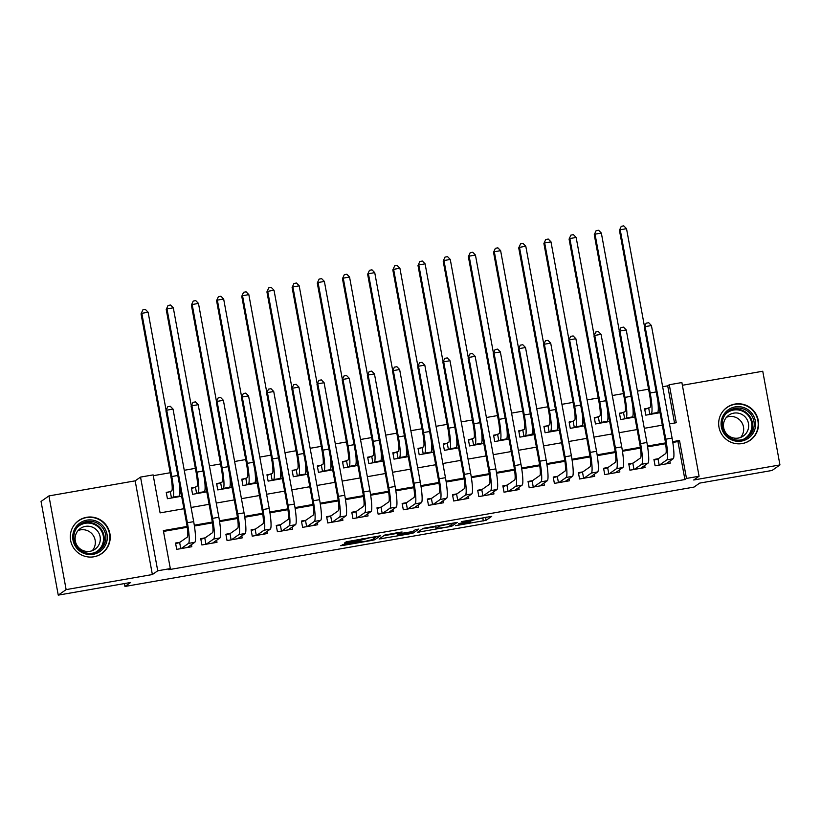 <?xml version="1.0" encoding="UTF-8"?>
<svg xmlns="http://www.w3.org/2000/svg" width="821" height="821" viewBox="0 0 821 821"><rect width="100%" height="100%" fill="white"/><g stroke="black" fill="none" stroke-linecap="round" stroke-linejoin="round"><path stroke-width="1.23" d="M455.563 525.676L486.114 520.298L491.707 516.368L461.32 521.643L472.68 520.545L458.436 523.665L469.807 522.556L455.563 525.676M93.892 556.792A20.125 19.899 55 0 0 108.659 529.442A20.125 19.899 55 0 0 78.713 520.565A20.125 19.899 55 0 0 93.892 556.792A19.991 19.766 55 0 0 105.109 524.455A19.991 19.766 55 0 0 72.936 526.897M742.246 443.556A20.125 19.899 55 0 0 757.013 416.196A20.125 19.899 55 0 0 727.067 407.329A20.125 19.899 55 0 0 742.246 443.556A19.991 19.766 55 0 0 756.644 416.421A19.991 19.766 55 0 0 721.29 413.651M345.015 543.954L340.664 545.698L342.829 545.483L371.995 540.392L374.776 539.746L380.359 535.815L346.236 541.798L344.327 543.143L346.513 542.907L358.993 540.721L369.696 537.765L375.987 537.037L372.262 539.674L365.273 541.337L357.494 541.778L345.015 543.954M58.25 595.133L41.05 501.436L48.932 495.915L66.132 589.611L58.25 595.133L130.631 582.489L124.956 586.471L694.002 487.089L699.677 483.107L772.068 470.464L779.95 464.932L693.714 479.998L699.071 476.242L686.489 478.438L684.909 479.546L168.746 569.692L170.316 568.594L157.735 570.79L140.535 477.093L153.127 474.897L160.095 512.879L183.925 508.722M66.132 589.611L152.367 574.546L157.735 570.79M417.53 532.275L451.632 526.323L457.225 522.382L423.102 528.365L417.53 532.275M410.326 533.127L410.418 533.681L379.076 539.007L384.669 535.076L399.93 532.254L402.116 532.008L399.817 533.65L410.274 531.957L413.055 531.31L415.405 529.668L418.884 529.042M418.864 529.063L413.199 533.034L410.418 533.681M779.95 464.932L762.75 371.236L682.384 385.275M180.538 490.311L179.912 490.753M180.466 489.891L179.881 489.993M170.655 491.605L166.242 492.374L167.412 498.706L181.626 496.223M205.722 485.909L205.086 486.36M205.64 485.498L205.055 485.601M195.829 487.212L191.426 487.982L192.586 494.314L206.81 491.83M230.896 481.517L230.27 481.958M230.824 481.096L230.239 481.198M221.013 482.81L216.6 483.579L217.77 489.911L231.984 487.428M256.08 477.114L255.444 477.565M255.998 476.703L255.413 476.806M246.187 478.417L241.785 479.187L242.944 485.519L257.168 483.035M281.254 472.722L280.618 473.163M281.182 472.301L280.597 472.403M271.371 474.015L266.958 474.784L268.128 481.116L282.342 478.633M306.438 468.319L305.802 468.77M306.356 467.908L305.771 468.011M296.545 469.622L292.143 470.392L293.302 476.724L307.526 474.24M331.612 463.927L330.976 464.368M331.54 463.506L330.955 463.608M321.729 465.22L317.317 465.989L318.476 472.321L332.7 469.838M356.796 459.524L356.16 459.965M356.714 459.113L356.129 459.216M346.903 460.827L342.501 461.597L343.66 467.929L357.874 465.445M381.97 455.132L381.334 455.573M381.898 454.711L381.313 454.813M372.087 456.425L367.675 457.194L368.834 463.526L383.058 461.043M407.154 450.729L406.518 451.17M407.072 450.319L406.487 450.421M397.261 452.032L392.859 452.802L394.018 459.134L408.232 456.65M432.328 446.337L431.692 446.778M432.257 445.916L431.672 446.019M422.435 447.63L418.033 448.399L419.192 454.731L433.416 452.248M457.513 441.934L456.876 442.375M457.43 441.524L456.845 441.626M447.619 443.237L443.217 444.007L444.377 450.339L458.59 447.856M482.686 437.542L482.05 437.983M482.615 437.121L482.03 437.224M472.793 438.835L468.391 439.604L469.55 445.936L483.774 443.453M507.86 433.139L507.234 433.58M507.789 432.729L507.204 432.831M497.978 434.442L493.575 435.212L494.735 441.544L508.948 439.061M533.045 428.747L532.408 429.188M532.973 428.326L532.388 428.429M523.151 430.04L518.749 430.809L519.909 437.141L534.132 434.658M558.218 424.344L557.592 424.785M558.147 423.934L557.562 424.036M548.336 425.647L543.933 426.417L545.093 432.749L559.306 430.266M583.403 419.952L582.766 420.393M583.331 419.531L582.746 419.634M573.51 421.245L569.107 422.015L570.267 428.346L584.49 425.863M608.577 415.549L607.951 415.99M608.505 415.139L607.92 415.241M598.694 416.852L594.281 417.622L595.451 423.954L609.664 421.471M633.761 411.157L633.124 411.598M633.679 410.736L633.104 410.839M623.868 412.45L619.465 413.22L620.625 419.552L634.849 417.068M658.35 458.703L653.937 459.473L655.096 465.805L670.203 463.167L669.833 461.104M633.165 463.095L628.763 463.865L629.923 470.197L645.029 467.56L644.649 465.507M607.992 467.498L603.579 468.268L604.738 474.6L619.855 471.962L619.475 469.899M582.807 471.89L578.405 472.66L579.564 478.992L594.671 476.354L594.291 474.302M557.633 476.293L553.221 477.063L554.391 483.395L569.497 480.757L569.117 478.705M532.449 480.685L528.047 481.455L529.206 487.787L544.313 485.149L543.933 483.097M507.275 485.088L502.863 485.858L504.032 492.19L519.139 489.552L518.759 487.5M482.091 489.48L477.689 490.25L478.848 496.582L493.955 493.944L493.575 491.892M456.917 493.883L452.504 494.653L453.674 500.984L468.781 498.347L468.401 496.295M431.733 498.285L427.331 499.055L428.49 505.377L443.597 502.739L443.217 500.687M406.559 502.678L402.146 503.447L403.316 509.779L418.423 507.142L418.043 505.089M381.375 507.08L376.972 507.85L378.132 514.172L393.238 511.534L392.869 509.482M356.201 511.473L351.788 512.242L352.958 518.574L368.065 515.937L367.685 513.884M331.017 515.875L326.614 516.645L327.774 522.967L342.88 520.329L342.511 518.277M305.843 520.268L301.44 521.037L302.6 527.369L317.706 524.732L317.327 522.679M280.659 524.67L276.256 525.44L277.416 531.772L292.522 529.124L292.153 527.072M255.485 529.063L251.082 529.832L252.242 536.164L267.348 533.527L266.969 531.474M230.301 533.465L225.898 534.235L227.058 540.567L242.164 537.919L241.795 535.867M205.127 537.858L200.724 538.627L201.884 544.959L216.99 542.322L216.611 540.269M684.909 479.546L677.941 441.554L672.81 442.457M665.636 443.709L647.625 446.85M640.452 448.102L622.451 451.252M615.278 452.504L597.267 455.645M590.094 456.897L572.093 460.047M564.92 461.299L546.909 464.44M539.736 465.692L521.735 468.842M514.562 470.094L496.551 473.235M489.378 474.487L471.377 477.637M464.204 478.889L446.193 482.03M439.019 483.282L421.019 486.432M413.846 487.684L395.845 490.825M388.672 492.077L370.661 495.227M363.487 496.479L345.487 499.62M338.314 500.882L320.303 504.022M313.129 505.274L295.129 508.415M287.955 509.677L269.945 512.817M262.771 514.069L244.771 517.22M237.597 518.472L219.587 521.612M212.413 522.864L194.413 526.015M187.239 527.267L163.492 531.413M179.953 542.26L175.54 543.03L176.7 549.362L191.806 546.714L191.437 544.662M674.534 423.031L667.709 385.849L662.65 386.732M648.59 389.185L637.465 391.124M623.416 393.587L612.292 395.527M598.232 397.98L587.118 399.919M573.058 402.382L561.933 404.322M547.884 406.775L536.76 408.714M522.7 411.177L511.575 413.117M497.526 415.57L486.401 417.509M472.342 419.972L461.217 421.912M447.168 424.365L436.043 426.304M421.984 428.767L410.859 430.707M396.81 433.16L385.685 435.109M371.626 437.562L360.501 439.502M346.452 441.955L335.327 443.904M321.268 446.357L310.143 448.297M296.094 450.75L284.969 452.699M270.909 455.152L259.785 457.092M245.736 459.544L234.611 461.494M220.551 463.947L209.427 465.887M195.377 468.339L184.253 470.289M170.193 472.742L153.27 475.698M658.863 406.344L658.278 406.446M649.052 408.058L644.639 408.827L645.809 415.159L660.022 412.676M124.423 583.577L124.956 586.471M152.367 574.546L135.167 480.849L48.932 495.915M135.167 480.849L140.535 477.093M667.709 385.849L669.289 384.741L681.882 382.545L699.071 476.242M187.116 526.456L163.348 530.602L170.316 568.594M686.489 478.438L679.511 440.456L672.686 441.647M665.513 442.899L647.502 446.049M640.339 447.291L622.328 450.442M615.155 451.694L597.144 454.844M589.981 456.086L571.97 459.237M564.807 460.489L546.786 463.639M539.623 464.891L521.612 468.032M514.449 469.284L496.428 472.434M489.265 473.686L471.254 476.827M464.091 478.079L446.07 481.229M438.907 482.481L420.896 485.622M413.733 486.874L395.712 490.024M388.549 491.276L370.538 494.416M363.375 495.668L345.354 498.819M338.19 500.071L320.18 503.211M313.017 504.463L294.996 507.614M287.832 508.866L269.822 512.006M262.658 513.258L244.648 516.409M237.474 517.661L219.464 520.801M212.3 522.053L194.29 525.204M669.474 423.913L676.258 422.723L669.289 384.741M191.077 507.47L209.098 504.32M216.251 503.068L234.272 499.917M241.436 498.675L259.457 495.525M266.609 494.273L284.63 491.122M291.794 489.88L309.815 486.73M316.968 485.478L334.989 482.327M342.152 481.085L360.173 477.935M367.326 476.683L385.347 473.532M392.51 472.291L410.531 469.14M417.684 467.888L435.705 464.737M442.868 463.496L460.889 460.345M468.042 459.093L486.063 455.942M493.226 454.701L511.247 451.55M518.4 450.298L536.421 447.147M543.584 445.895L561.605 442.755M568.758 441.503L586.779 438.352M593.942 437.1L611.963 433.96M619.116 432.708L637.137 429.557M644.29 428.305L662.321 425.165M677.941 441.554L679.511 440.456M658.935 406.754L658.309 407.195M473.204 520.104L486.566 517.117M422.189 529.011L435.664 526.661M446.573 527.133L448.512 526.682L453.408 523.254L451.889 523.408L439.409 526.107L436.002 528.529L446.573 527.133M397.077 533.393L383.756 535.723M397.487 535.261L403.727 534.615L412.019 532.029L401.561 533.712L397.487 535.261L397.025 532.757L397.436 535.333M658.237 412.984L658.011 411.752M644.762 409.463L650.14 407.288A12.9 1.745 -99.9 0 0 649.39 393.526L619.434 230.311L621.271 226.309L623.786 225.867L626.515 228.659L644.516 326.727M626.515 228.659L620.224 229.757L650.181 392.972A19.345 2.617 80.1 0 1 651.299 413.62L650.211 414.389M657.754 400.32A19.345 2.617 80.1 0 1 657.59 412.522L656.502 413.281M621.271 226.309L619.434 230.311M648.734 408.273L649.863 414.441M667.391 462.818L667.535 463.629M654.06 460.109L658.032 458.929L665.739 453.52A12.9 1.745 -99.9 0 0 664.989 439.748L644.331 327.189L646.168 323.176L648.693 322.735L651.422 325.537L672.081 438.096A19.345 2.617 80.1 0 1 673.199 458.754L665.8 463.937M651.422 325.537L645.121 326.635L665.78 439.194A19.345 2.617 80.1 0 1 666.898 459.852L659.509 465.035M646.168 323.176L644.331 327.189M658.032 458.929L659.16 465.097M735.226 406.888A17.415 17.22 -125 0 1 755.361 421.009A17.415 17.22 -125 0 1 741.507 441.072A17.415 17.22 -125 0 1 721.372 426.951A17.415 17.22 -125 0 1 735.226 406.888M741.117 439.923A16.122 15.948 55 0 0 752.949 418.002A16.122 15.948 55 0 0 728.956 410.89A16.122 15.948 55 0 0 741.117 439.923M726.503 417.253A12.695 12.551 -125 0 1 740.645 437.429M733.769 413.137A12.695 12.551 -125 0 1 743.344 436.002A12.695 12.551 -125 0 1 724.45 430.399A12.695 12.551 -125 0 1 733.769 413.137M103.159 526.107A17.415 17.22 -125 0 1 101.229 550.542A17.415 17.22 -125 0 1 76.866 548.336A17.415 17.22 -125 0 1 78.795 523.901A17.415 17.22 -125 0 1 103.159 526.107M77.677 547.628A16.122 15.948 55 0 0 99.105 550.532A16.122 15.948 55 0 0 102.03 527.041A16.122 15.948 55 0 0 80.602 524.126A16.122 15.948 55 0 0 77.677 547.628M78.149 530.499A12.695 12.551 -125 0 1 92.291 550.675M97.289 530.735A12.695 12.551 -125 0 1 94.99 549.239A12.695 12.551 -125 0 1 78.118 546.95A12.695 12.551 -125 0 1 80.417 528.447A12.695 12.551 -125 0 1 97.289 530.735M633.063 417.376L632.837 416.144M619.578 413.866L624.955 411.69A12.9 1.745 -99.9 0 0 624.217 397.918L594.26 234.714L596.097 230.701L598.612 230.26L601.341 233.061L619.342 331.13M601.341 233.061L595.04 234.159L624.997 397.374A19.345 2.617 80.1 0 1 626.125 418.022L625.038 418.782M632.581 404.712A19.345 2.617 80.1 0 1 632.416 416.924L631.328 417.684M596.097 230.701L594.26 234.714M623.55 412.676L624.689 418.843M607.879 421.778L607.653 420.547M594.404 418.258L599.782 416.083A12.9 1.745 -99.9 0 0 599.032 402.321L569.076 239.106L570.913 235.104L573.427 234.662L576.157 237.454L594.158 335.522M576.157 237.454L569.866 238.552L599.823 401.767A19.345 2.617 80.1 0 1 600.941 422.415L599.853 423.184M607.396 409.115A19.345 2.617 80.1 0 1 607.232 421.317L606.144 422.076M570.913 235.104L569.076 239.106M598.376 417.068L599.504 423.236M582.705 426.171L582.479 424.939M569.22 422.661L574.597 420.485A12.9 1.745 -99.9 0 0 573.858 406.713L543.902 243.509L545.739 239.496L548.254 239.055L550.983 241.856L568.984 339.925M550.983 241.856L544.692 242.954L574.638 406.169A19.345 2.617 80.1 0 1 575.767 426.817L574.679 427.577M582.222 413.517A19.345 2.617 80.1 0 1 582.058 425.719L580.97 426.479M545.739 239.496L543.902 243.509M573.191 421.471L574.331 427.638M557.521 430.573L557.295 429.342M544.046 427.053L549.423 424.878A12.9 1.745 -99.9 0 0 548.674 411.116L518.718 247.901L520.555 243.899L523.069 243.457L525.799 246.249L543.8 344.317M525.799 246.249L519.508 247.347L549.465 410.562A19.345 2.617 80.1 0 1 550.583 431.21L549.495 431.979M557.038 417.91A19.345 2.617 80.1 0 1 556.874 430.112L555.786 430.871M520.555 243.899L518.718 247.901M548.018 425.863L549.146 432.041M642.207 467.221L642.361 468.032M628.876 464.512L632.847 463.321L640.565 457.913A12.9 1.745 -99.9 0 0 639.816 444.151L619.157 331.581L620.994 327.579L623.508 327.138L626.238 329.929L646.897 442.498A19.345 2.617 80.1 0 1 648.015 463.147L640.626 468.329M626.238 329.929L619.947 331.027L640.606 443.597A19.345 2.617 80.1 0 1 641.724 464.245L634.325 469.427M620.994 327.579L619.157 331.581M632.847 463.321L633.976 469.489M617.033 471.613L617.176 472.424M603.702 468.904L607.673 467.724L615.381 462.315A12.9 1.745 -99.9 0 0 614.631 448.543L593.973 335.984L595.81 331.971L598.335 331.53L601.064 334.332L621.723 446.891A19.345 2.617 80.1 0 1 622.841 467.549L615.442 472.732M601.064 334.332L594.763 335.43L615.422 447.989A19.345 2.617 80.1 0 1 616.54 468.647L609.151 473.83M595.81 331.971L593.973 335.984M607.673 467.724L608.802 473.891M591.849 476.016L592.003 476.827M578.518 473.307L582.489 472.116L590.207 466.708A12.9 1.745 -99.9 0 0 589.457 452.946L568.799 340.376L570.636 336.374L573.15 335.933L575.88 338.724L596.539 451.293A19.345 2.617 80.1 0 1 597.657 471.942L590.268 477.124M575.88 338.724L569.589 339.822L590.248 452.392A19.345 2.617 80.1 0 1 591.366 473.04L583.967 478.222M570.636 336.374L568.799 340.376M582.489 472.116L583.628 478.284M566.675 480.408L566.818 481.219M553.344 477.699L557.315 476.519L565.022 471.11A12.9 1.745 -99.9 0 0 564.284 457.338L543.615 344.779L545.452 340.766L547.976 340.325L550.706 343.127L571.365 455.686A19.345 2.617 80.1 0 1 572.483 476.344L565.084 481.527M550.706 343.127L544.405 344.225L565.064 456.784A19.345 2.617 80.1 0 1 566.192 477.442L558.793 482.625M545.452 340.766L543.615 344.779M557.315 476.519L558.444 482.686M532.347 434.976L532.121 433.734M518.862 431.456L524.239 429.28A12.9 1.745 -99.9 0 0 523.5 415.508L493.544 252.304L495.381 248.291L497.895 247.85L500.625 250.651L518.626 348.72M500.625 250.651L494.334 251.749L524.28 414.964A19.345 2.617 80.1 0 1 525.409 435.612L524.321 436.372M531.864 422.312A19.345 2.617 80.1 0 1 531.7 434.514L530.612 435.274M495.381 248.291L493.544 252.304M522.833 430.266L523.972 436.433M541.491 484.811L541.644 485.622M528.16 482.101L532.131 480.911L539.849 475.503A12.9 1.745 -99.9 0 0 539.099 461.741L518.441 349.171L520.278 345.169L522.792 344.728L525.522 347.519L546.181 460.088A19.345 2.617 80.1 0 1 547.299 480.737L539.91 485.919M525.522 347.519L519.231 348.617L539.89 461.186A19.345 2.617 80.1 0 1 541.008 481.835L533.609 487.017M520.278 345.169L518.441 349.171M532.131 480.911L533.27 487.079M507.162 439.368L506.937 438.137M493.688 435.848L499.065 433.673A12.9 1.745 -99.9 0 0 498.316 419.911L468.36 256.696L470.197 252.694L472.722 252.252L475.441 255.044L493.442 353.112M475.441 255.044L469.15 256.142L499.106 419.357A19.345 2.617 80.1 0 1 500.225 440.005L499.137 440.774M506.68 426.704A19.345 2.617 80.1 0 1 506.526 438.907L505.438 439.676M470.197 252.694L468.36 256.696M497.659 434.658L498.788 440.836M516.317 489.213L516.46 490.014M502.986 486.494L506.957 485.314L514.664 479.905A12.9 1.745 -99.9 0 0 513.925 466.133L493.257 353.574L495.094 349.561L497.618 349.12L500.348 351.922L521.007 464.481A19.345 2.617 80.1 0 1 522.125 485.139L514.726 490.322M500.348 351.922L494.047 353.02L514.705 465.589A19.345 2.617 80.1 0 1 515.834 486.237L508.435 491.42M495.094 349.561L493.257 353.574M506.957 485.314L508.086 491.481M481.989 443.771L481.763 442.54M468.514 440.251L473.881 438.075A12.9 1.745 -99.9 0 0 473.142 424.303L443.186 261.099L445.023 257.086L447.537 256.645L450.267 259.446L468.268 357.515M450.267 259.446L443.976 260.544L473.933 423.759A19.345 2.617 80.1 0 1 475.051 444.407L473.963 445.167M481.506 431.107A19.345 2.617 80.1 0 1 481.342 443.309L480.254 444.069M445.023 257.086L443.186 261.099M472.486 439.061L473.614 445.228M491.132 493.606L491.286 494.416M477.801 490.896L481.773 489.706L489.49 484.298A12.9 1.745 -99.9 0 0 488.741 470.536L468.083 357.966L469.92 353.964L472.434 353.523L475.164 356.314L495.822 468.883A19.345 2.617 80.1 0 1 496.941 489.532L489.552 494.714M475.164 356.314L468.873 357.422L489.532 469.981A19.345 2.617 80.1 0 1 490.65 490.63L483.251 495.812M469.92 353.964L468.083 357.966M481.773 489.706L482.912 495.874M456.804 448.163L456.579 446.932M443.33 444.643L448.707 442.468A12.9 1.745 -99.9 0 0 447.958 428.706L418.002 265.491L419.839 261.489L422.363 261.047L425.093 263.839L443.083 361.907M425.093 263.839L418.792 264.937L448.748 428.152A19.345 2.617 80.1 0 1 449.867 448.8L448.779 449.569M456.322 435.499A19.345 2.617 80.1 0 1 456.168 447.702L455.08 448.471M419.839 261.489L418.002 265.491M447.301 443.453L448.43 449.631M465.959 498.008L466.102 498.809M452.628 495.289L456.599 494.109L464.306 488.7A12.9 1.745 -99.9 0 0 463.567 474.928L442.909 362.369L444.736 358.356L447.26 357.915L449.99 360.717L470.649 473.276A19.345 2.617 80.1 0 1 471.767 493.934L464.368 499.117M449.99 360.717L443.689 361.815L464.347 474.384A19.345 2.617 80.1 0 1 465.476 495.032L458.077 500.215M444.736 358.356L442.909 362.369M456.599 494.109L457.728 500.276M431.63 452.566L431.405 451.334M418.156 449.046L423.533 446.87A12.9 1.745 -99.9 0 0 422.784 433.108L392.828 269.893L394.665 265.881L397.179 265.44L399.909 268.241L417.91 366.31M399.909 268.241L393.618 269.339L423.574 432.554A19.345 2.617 80.1 0 1 424.693 453.202L423.605 453.962M431.148 439.902A19.345 2.617 80.1 0 1 430.984 452.104L429.896 452.864M394.665 265.881L392.828 269.893M422.127 447.856L423.256 454.023M406.457 456.958L406.221 455.727M392.972 453.438L398.349 451.273A12.9 1.745 -99.9 0 0 397.6 437.501L367.644 274.286L369.481 270.283L372.005 269.842L374.735 272.634L392.725 370.702M374.735 272.634L368.434 273.732L398.39 436.946A19.345 2.617 80.1 0 1 399.509 457.595L398.421 458.364M405.974 444.294A19.345 2.617 80.1 0 1 405.81 456.497L404.722 457.266M369.481 270.283L367.644 274.286M396.943 452.258L398.072 458.426M381.272 461.361L381.047 460.129M367.798 457.841L373.175 455.665A12.9 1.745 -99.9 0 0 372.426 441.903L342.47 278.688L344.307 274.676L346.821 274.235L349.551 277.036L367.551 375.105M349.551 277.036L343.26 278.134L373.216 441.349A19.345 2.617 80.1 0 1 374.335 461.997L373.247 462.757M380.79 448.697A19.345 2.617 80.1 0 1 380.626 460.899L379.538 461.659M344.307 274.676L342.47 278.688M371.769 456.65L372.898 462.818M356.098 465.753L355.873 464.522M342.614 462.233L347.991 460.068A12.9 1.745 -99.9 0 0 347.242 446.296L317.286 283.081L319.123 279.078L321.647 278.637L324.377 281.429L342.378 379.497M324.377 281.429L318.076 282.527L348.032 445.741A19.345 2.617 80.1 0 1 349.151 466.39L348.063 467.159M355.616 453.089A19.345 2.617 80.1 0 1 355.452 465.291L354.364 466.061M319.123 279.078L317.286 283.081M346.585 461.053L347.714 467.221M330.914 470.156L330.689 468.924M317.44 466.636L322.817 464.46A12.9 1.745 -99.9 0 0 322.068 450.698L292.112 287.483L293.949 283.471L296.463 283.029L299.193 285.831L317.193 383.9M299.193 285.831L292.902 286.929L322.858 450.144A19.345 2.617 80.1 0 1 323.977 470.792L322.889 471.552M330.432 457.492A19.345 2.617 80.1 0 1 330.268 469.694L329.18 470.454M293.949 283.471L292.112 287.483M321.411 465.445L322.54 471.613M305.74 474.548L305.515 473.317M292.255 471.028L297.633 468.863A12.9 1.745 -99.9 0 0 296.884 455.091L266.928 291.876L268.765 287.873L271.289 287.432L274.019 290.224L292.019 388.302M274.019 290.224L267.718 291.332L297.674 454.536A19.345 2.617 80.1 0 1 298.793 475.185L297.705 475.954M305.258 461.884A19.345 2.617 80.1 0 1 305.094 474.086L304.006 474.856M268.765 287.873L266.928 291.876M296.227 469.848L297.366 476.016M280.556 478.951L280.33 477.719M267.082 475.431L272.459 473.255A12.9 1.745 -99.9 0 0 271.71 459.493L241.754 296.278L243.591 292.266L246.105 291.824L248.835 294.626L266.835 392.695M248.835 294.626L242.544 295.724L272.5 458.939A19.345 2.617 80.1 0 1 273.619 479.587L272.531 480.347M280.074 466.287A19.345 2.617 80.1 0 1 279.91 478.489L278.822 479.248M243.591 292.266L241.754 296.278M271.053 474.24L272.182 480.408M255.382 483.343L255.157 482.112M241.897 479.823L247.275 477.658A12.9 1.745 -99.9 0 0 246.526 463.886L216.58 300.671L218.407 296.668L220.931 296.227L223.661 299.018L241.661 397.097M223.661 299.018L217.36 300.127L247.316 463.331A19.345 2.617 80.1 0 1 248.435 483.99L247.347 484.749M254.9 470.679A19.345 2.617 80.1 0 1 254.736 482.881L253.648 483.651M218.407 296.668L216.58 300.671M245.869 478.643L247.008 484.811M230.198 487.746L229.972 486.514M216.723 484.226L222.101 482.05A12.9 1.745 -99.9 0 0 221.352 468.288L191.396 305.073L193.233 301.061L195.747 300.619L198.477 303.421L216.477 401.49M198.477 303.421L192.186 304.519L222.142 467.734A19.345 2.617 80.1 0 1 223.261 488.382L222.173 489.142M229.716 475.082A19.345 2.617 80.1 0 1 229.552 487.284L228.464 488.043M193.233 301.061L191.396 305.073M220.695 483.035L221.824 489.203M205.024 492.138L204.798 490.907M191.539 488.618L196.917 486.453A12.9 1.745 -99.9 0 0 196.168 472.68L166.222 309.466L168.059 305.463L170.573 305.022L173.303 307.813L191.303 405.892M173.303 307.813L167.002 308.922L196.958 472.126A19.345 2.617 80.1 0 1 198.077 492.785L196.989 493.544M204.542 479.474A19.345 2.617 80.1 0 1 204.378 491.676L203.29 492.446M168.059 305.463L166.222 309.466M195.511 487.438L196.65 493.606M179.84 496.541L179.614 495.309M166.365 493.021L171.743 490.845A12.9 1.745 -99.9 0 0 170.994 477.083L141.038 313.868L142.875 309.856L145.389 309.414L148.119 312.216L166.119 410.284M148.119 312.216L141.828 313.314L171.784 476.529A19.345 2.617 80.1 0 1 172.903 497.177L171.815 497.937M179.358 483.877A19.345 2.617 80.1 0 1 179.194 496.079L178.106 496.838M142.875 309.856L141.038 313.868M170.337 491.83L171.466 497.998M440.774 502.401L440.928 503.211M427.443 499.691L431.415 498.501L439.132 493.093A12.9 1.745 -99.9 0 0 438.383 479.331L417.725 366.761L419.562 362.759L422.076 362.318L424.806 365.109L445.464 477.678A19.345 2.617 80.1 0 1 446.593 498.326L439.194 503.509M424.806 365.109L418.515 366.217L439.173 478.776A19.345 2.617 80.1 0 1 440.292 499.425L432.893 504.607M419.562 362.759L417.725 366.761M431.415 498.501L432.554 504.669M415.6 506.803L415.744 507.604M402.269 504.084L406.241 502.904L413.948 497.495A12.9 1.745 -99.9 0 0 413.209 483.723L392.551 371.164L394.388 367.151L396.902 366.71L399.632 369.512L420.29 482.071A19.345 2.617 80.1 0 1 421.409 502.729L414.01 507.912M399.632 369.512L393.331 370.61L414 483.179A19.345 2.617 80.1 0 1 415.118 503.827L407.719 509.01M394.388 367.151L392.551 371.164M406.241 502.904L407.37 509.071M390.416 511.196L390.57 512.006M377.085 508.486L381.057 507.296L388.774 501.888A12.9 1.745 -99.9 0 0 388.025 488.126L367.367 375.556L369.204 371.554L371.718 371.113L374.448 373.904L395.106 486.473A19.345 2.617 80.1 0 1 396.235 507.121L388.836 512.304M374.448 373.904L368.157 375.012L388.815 487.571A19.345 2.617 80.1 0 1 389.934 508.22L382.545 513.402M369.204 371.554L367.367 375.556M381.057 507.296L382.196 513.464M365.242 515.598L365.386 516.399M351.911 512.889L355.883 511.699L363.6 506.29A12.9 1.745 -99.9 0 0 362.851 492.518L342.193 379.959L344.03 375.946L346.544 375.505L349.274 378.307L369.932 490.866A19.345 2.617 80.1 0 1 371.051 511.524L363.652 516.707M349.274 378.307L342.973 379.405L363.641 491.974A19.345 2.617 80.1 0 1 364.76 512.622L357.361 517.805M344.03 375.946L342.193 379.959M355.883 511.699L357.012 517.866M340.058 519.991L340.212 520.801M326.727 517.281L330.699 516.091L338.416 510.683A12.9 1.745 -99.9 0 0 337.667 496.921L317.009 384.351L318.846 380.349L321.36 379.907L324.09 382.709L344.748 495.268A19.345 2.617 80.1 0 1 345.877 515.916L338.478 521.099M324.09 382.709L317.799 383.807L338.457 496.366A19.345 2.617 80.1 0 1 339.576 517.014L332.187 522.197M318.846 380.349L317.009 384.351M330.699 516.091L331.838 522.259M314.884 524.393L315.028 525.194M301.553 521.684L305.525 520.493L313.242 515.085A12.9 1.745 -99.9 0 0 312.493 501.323L291.835 388.754L293.672 384.741L296.186 384.31L298.916 387.102L319.574 499.671A19.345 2.617 80.1 0 1 320.693 520.319L313.294 525.502M298.916 387.102L292.625 388.2L313.283 500.769A19.345 2.617 80.1 0 1 314.402 521.417L307.003 526.6M293.672 384.741L291.835 388.754M305.525 520.493L306.654 526.661M289.7 528.786L289.854 529.596M276.379 526.076L280.351 524.886L288.058 519.488A12.9 1.745 -99.9 0 0 287.309 505.715L266.651 393.156L268.488 389.144L271.002 388.702L273.732 391.504L294.4 504.063A19.345 2.617 80.1 0 1 295.519 524.711L288.12 529.894M273.732 391.504L267.441 392.602L288.099 505.161A19.345 2.617 80.1 0 1 289.218 525.809L281.829 531.002M268.488 389.144L266.651 393.156M280.351 524.886L281.48 531.054M264.526 533.188L264.67 533.989M251.195 530.479L255.167 529.288L262.884 523.88A12.9 1.745 -99.9 0 0 262.135 510.118L241.477 397.549L243.314 393.536L245.828 393.105L248.558 395.896L269.216 508.466A19.345 2.617 80.1 0 1 270.335 529.114L262.946 534.297M248.558 395.896L242.267 396.995L262.925 509.564A19.345 2.617 80.1 0 1 264.044 530.212L256.645 535.395M243.314 393.536L241.477 397.549M255.167 529.288L256.296 535.456M239.352 537.581L239.496 538.391M226.021 534.871L229.993 533.681L237.7 528.283A12.9 1.745 -99.9 0 0 236.951 514.51L216.292 401.951L218.129 397.939L220.654 397.497L223.374 400.299L244.042 512.858A19.345 2.617 80.1 0 1 245.161 533.506L237.762 538.689M223.374 400.299L217.083 401.397L237.741 513.956A19.345 2.617 80.1 0 1 238.86 534.604L231.471 539.797M218.129 397.939L216.292 401.951M229.993 533.681L231.122 539.849M214.168 541.983L214.312 542.784M200.837 539.274L204.809 538.083L212.526 532.675A12.9 1.745 -99.9 0 0 211.777 518.913L191.119 406.344L192.956 402.331L195.47 401.9L198.2 404.691L218.858 517.261A19.345 2.617 80.1 0 1 219.977 537.909L212.588 543.092M198.2 404.691L191.909 405.79L212.567 518.359A19.345 2.617 80.1 0 1 213.686 539.007L206.287 544.19M192.956 402.331L191.119 406.344M204.809 538.083L205.938 544.251M188.994 546.375L189.138 547.186M175.663 543.666L179.635 542.476L187.342 537.078A12.9 1.745 -99.9 0 0 186.593 523.305L165.934 410.746L167.771 406.734L170.296 406.292L173.026 409.094L193.684 521.653A19.345 2.617 80.1 0 1 194.803 542.301L187.404 547.484M173.026 409.094L166.725 410.192L187.383 522.751A19.345 2.617 80.1 0 1 188.502 543.399L181.113 548.592M167.771 406.734L165.934 410.746M179.635 542.476L180.764 548.654M485.642 517.764L486.114 520.298M482.861 518.41L483.333 520.945M451.334 524.701L451.632 526.323M419.48 530.91L419.695 532.059M439.276 525.378L439.409 526.107M435.623 526.015L436.064 528.447M381.047 537.622L381.262 538.771M399.817 533.65L399.57 532.316L399.837 533.619M412.901 531.382L413.199 533.034M398.442 532.511L398.78 534.358M362.595 538.771L362.708 539.418M361.568 538.956L361.774 540.074M358.756 539.448L358.993 540.721M346.298 541.757L346.513 542.907M374.479 538.124L374.776 539.746M371.892 539.849L371.995 540.392M342.644 544.456L342.829 545.483M657.59 412.522L651.299 413.62M656.215 391.915L650.181 392.972M673.199 458.754L666.898 459.852M672.081 438.096L665.78 439.194M728.155 411.485A16.122 15.948 -125 0 1 751.102 418.689A16.122 15.948 -125 0 1 746.628 437.85M743.077 439.451A15.599 15.425 55 0 0 733.605 410.048A15.599 15.425 55 0 0 725.436 414.277M79.801 524.732A16.122 15.948 -125 0 1 100.388 528.19A16.122 15.948 -125 0 1 98.274 551.086M94.723 552.687A15.599 15.425 55 0 0 99.834 528.632A15.599 15.425 55 0 0 77.082 527.523M632.416 416.924L626.125 418.022M631.041 396.317L624.997 397.374M607.232 421.317L600.941 422.415M605.857 400.71L599.823 401.767M582.058 425.719L575.767 426.817M580.683 405.112L574.638 406.169M556.874 430.112L550.583 431.21M555.499 409.505L549.465 410.562M648.015 463.147L641.724 464.245M646.897 442.498L640.606 443.597M622.841 467.549L616.54 468.647M621.723 446.891L615.422 447.989M597.657 471.942L591.366 473.04M596.539 451.293L590.248 452.392M572.483 476.344L566.192 477.442M571.365 455.686L565.064 456.784M531.7 434.514L525.409 435.612M530.325 413.907L524.28 414.964M547.299 480.737L541.008 481.835M546.181 460.088L539.89 461.186M506.526 438.907L500.225 440.005M505.141 418.3L499.106 419.357M522.125 485.139L515.834 486.237M521.007 464.481L514.705 465.589M481.342 443.309L475.051 444.407M479.967 422.702L473.933 423.759M496.941 489.532L490.65 490.63M495.822 468.883L489.532 469.981M456.168 447.702L449.867 448.8M454.783 427.094L448.748 428.152M471.767 493.934L465.476 495.032M470.649 473.276L464.347 474.384M430.984 452.104L424.693 453.202M429.609 431.497L423.574 432.554M405.81 456.497L399.509 457.595M404.425 435.889L398.39 436.946M380.626 460.899L374.335 461.997M379.251 440.292L373.216 441.349M355.452 465.291L349.151 466.39M354.067 444.684L348.032 445.741M330.268 469.694L323.977 470.792M328.893 449.087L322.858 450.144M305.094 474.086L298.793 475.185M303.708 453.49L297.674 454.536M279.91 478.489L273.619 479.587M278.535 457.882L272.5 458.939M254.736 482.881L248.435 483.99M253.35 462.285L247.316 463.331M229.552 487.284L223.261 488.382M228.176 466.677L222.142 467.734M204.378 491.676L198.077 492.785M202.992 471.08L196.958 472.126M179.194 496.079L172.903 497.177M177.818 475.472L171.784 476.529M446.593 498.326L440.292 499.425M445.464 477.678L439.173 478.776M421.409 502.729L415.118 503.827M420.29 482.071L414 483.179M396.235 507.121L389.934 508.22M395.106 486.473L388.815 487.571M371.051 511.524L364.76 512.622M369.932 490.866L363.641 491.974M345.877 515.916L339.576 517.014M344.748 495.268L338.457 496.366M320.693 520.319L314.402 521.417M319.574 499.671L313.283 500.769M295.519 524.711L289.218 525.809M294.4 504.063L288.099 505.161M270.335 529.114L264.044 530.212M269.216 508.466L262.925 509.564M245.161 533.506L238.86 534.604M244.042 512.858L237.741 513.956M219.977 537.909L213.686 539.007M218.858 517.261L212.567 518.359M194.803 542.301L188.502 543.399M193.684 521.653L187.383 522.751M470.176 521.314L470.33 522.156M473.091 519.477L473.204 520.134M435.551 526.035L436.002 528.529M375.874 536.452L375.987 537.037M726.893 407.606L725.302 408.725M749.84 440.354L748.249 441.472M78.539 520.853L76.948 521.961M101.486 553.59L99.895 554.709"/></g></svg>
